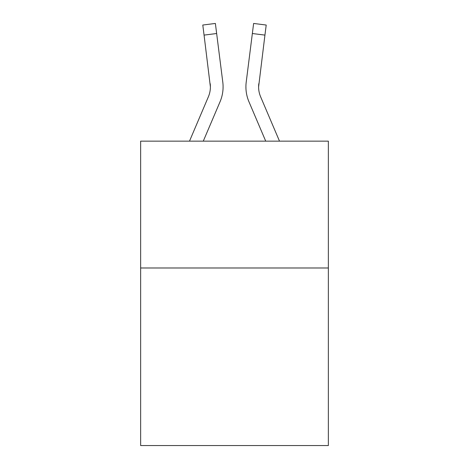 <?xml version="1.0" encoding="UTF-8"?>
<svg xmlns="http://www.w3.org/2000/svg" width="469" height="469" viewBox="0 0 469 469"><rect width="100%" height="100%" fill="white"/><g stroke="black" fill="none" stroke-linecap="round" stroke-linejoin="round"><path stroke-width="0.7" d="M328.359 267.987L328.359 445.55L140.641 445.55L140.641 141.151L328.359 141.151L328.359 267.987L140.641 267.987M220.043 101.773L203.276 141.151L220.043 101.773A38.048 38.048 -20.3 0 0 222.787 82.098L216.649 33.516L204.062 35.105L202.79 25.039L215.377 23.45L216.649 33.516M189.494 141.151L208.377 96.802A25.367 25.367 -30.5 0 0 210.399 86.912L204.062 35.105M223.039 88.711L223.086 87.164M222.593 80.574L222.787 82.098L222.593 80.574M279.506 141.151L260.623 96.802A25.367 25.367 30.5 0 1 258.601 86.912L264.938 35.105L252.351 33.516L253.623 23.45L266.21 25.039L264.938 35.105M248.957 101.773L265.724 141.151L248.957 101.773A38.048 38.048 20.3 0 1 246.213 82.098L252.351 33.516M208.377 96.802A25.367 25.367 -20.3 0 0 210.399 86.917A25.367 25.367 -20.3 0 1 208.377 96.802A25.367 25.367 -20.3 0 0 210.399 86.917A25.367 25.367 -20.3 0 1 208.377 96.802A25.367 25.367 -20.3 0 0 210.399 86.917A25.367 25.367 -20.3 0 1 208.377 96.802A25.367 25.367 -20.3 0 0 210.2 83.687L210.399 86.912M260.623 96.802A25.367 25.367 20.3 0 1 258.601 86.912A25.367 25.367 20.3 0 0 260.623 96.802A25.367 25.367 20.3 0 1 258.601 86.912A25.367 25.367 20.3 0 0 260.623 96.802A25.367 25.367 20.3 0 1 258.601 86.912L258.8 83.687A25.367 25.367 20.3 0 0 260.623 96.802A25.367 25.367 20.3 0 1 258.601 86.912L258.8 83.687M223.086 86.847L223.039 88.723L223.086 86.847M245.961 88.723L245.914 86.847M202.79 25.039L215.377 23.45M253.623 23.45L266.21 25.039"/></g></svg>
